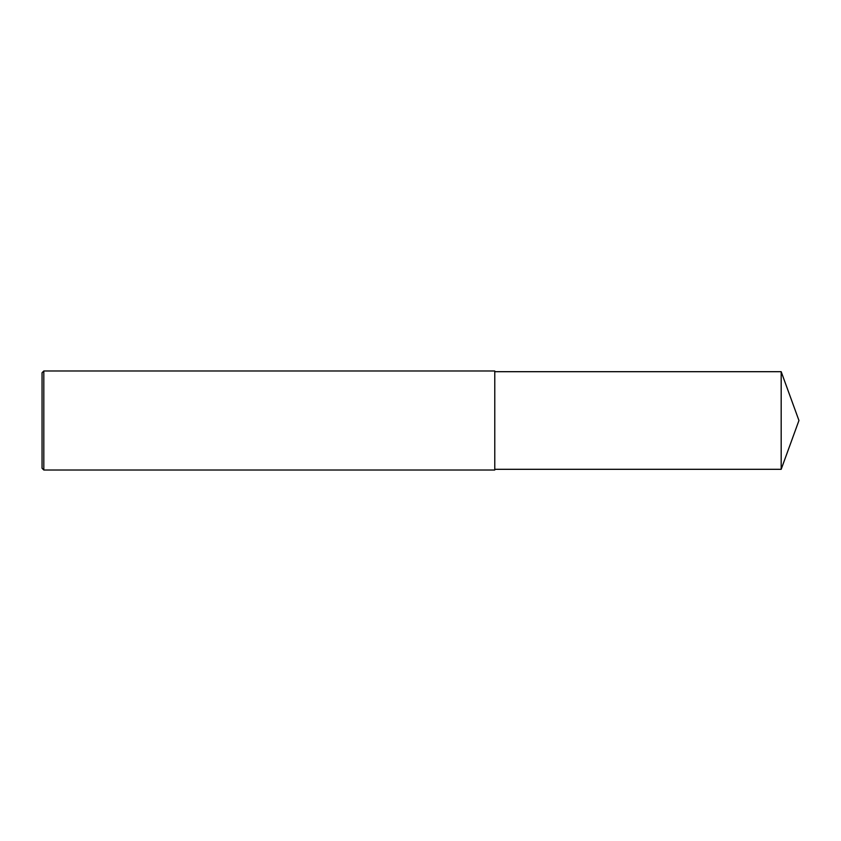 <?xml version="1.0" encoding="UTF-8"?>
<svg xmlns="http://www.w3.org/2000/svg" width="841" height="841" viewBox="0 0 841 841"><rect width="100%" height="100%" fill="white"/><g stroke="black" fill="none" stroke-linecap="round" stroke-linejoin="round"><path stroke-width="1.26" d="M43.816 420.5L43.816 470.014L42.05 468.248L42.05 372.752L43.816 370.986L43.816 420.5M43.816 370.986L494.771 370.986L494.771 470.014L43.816 470.014M494.771 371.69L781.184 371.69L781.184 469.31L494.771 469.31M781.184 469.31L798.95 420.5L781.184 371.69"/></g></svg>
